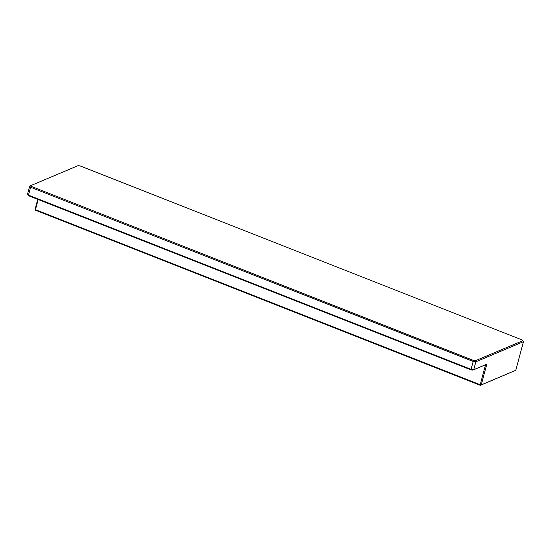 <?xml version="1.0" encoding="UTF-8"?>
<svg xmlns="http://www.w3.org/2000/svg" width="551" height="551" viewBox="0 0 551 551"><rect width="100%" height="100%" fill="white"/><g stroke="black" fill="none" stroke-linecap="round" stroke-linejoin="round"><path stroke-width="0.83" d="M473.44 360.444L473.192 361.456L30.601 187.23L28.487 195.13L27.55 194.069L29.664 186.169L30.725 185.639L31.441 186.452L473.44 360.444L475.458 360.705L475.83 361.8L473.708 369.7L472.937 370.114L470.919 369.852L473.192 361.456L475.83 361.8L523.45 341.703L522.079 339.912L80.081 165.92L78.063 165.658L30.725 185.639M38.198 199.51L35.478 209.662L35.099 209.242L37.757 199.338M35.099 209.242L35.615 210.275L480.348 385.342L480.203 384.736L481.257 384.867L515.784 370.3L480.348 385.342L481.257 384.867L486.808 364.177L473.708 369.7L471.077 369.356L28.487 195.13L28.921 195.86L27.55 194.069M31.441 186.452L30.601 187.23L29.664 186.169M475.458 360.705L522.796 340.725M515.784 370.3L523.45 341.703M470.919 369.852L28.921 195.86M486.808 364.177L472.937 370.114M485.548 364.79L480.203 384.736L35.478 209.662L35.615 210.275"/></g></svg>
